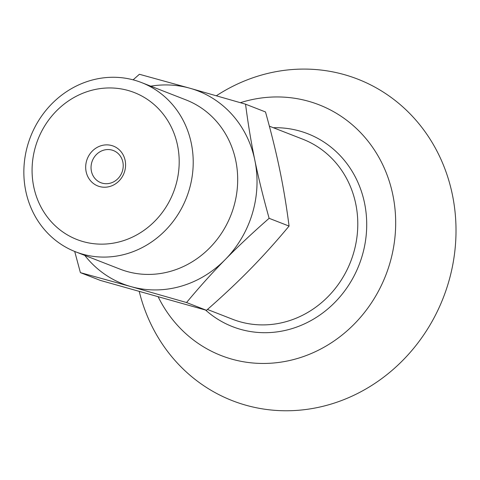 <?xml version="1.0" encoding="UTF-8"?>
<svg xmlns="http://www.w3.org/2000/svg" width="480" height="480" viewBox="0 0 480 480"><rect width="100%" height="100%" fill="white"/><g stroke="black" fill="none" stroke-linecap="round" stroke-linejoin="round"><path stroke-width="0.72" d="M122.862 162.102A17.256 15.906 111.3 0 1 117.396 179.166A17.256 15.906 111.3 0 1 100.866 182.706A17.256 15.906 111.3 0 1 91.404 171.156A17.256 15.906 111.3 0 1 96.864 154.092A17.256 15.906 111.3 0 1 113.4 150.552A17.256 15.906 111.3 0 1 122.862 162.102M125.136 160.434A21.396 19.722 -68.7 0 0 92.232 151.164A21.396 19.722 -68.7 0 0 99.54 186.546A21.396 19.722 -68.7 0 0 125.136 160.434M177.534 145.35A78.888 72.72 111.3 0 1 121.194 241.356A78.888 72.72 111.3 0 1 33.738 186.744A78.888 72.72 111.3 0 1 90.084 90.738A78.888 72.72 111.3 0 1 177.534 145.35M84.786 255.39A103.536 95.442 -68.7 0 0 130.98 286.614L80.394 272.634L100.338 280.41L206.49 310.314C222.942 295.902 237.54 282.186 250.272 269.172C263.046 256.17 275.976 241.806 289.068 226.086C286.53 206.322 283.434 187.626 279.774 169.992C276.15 152.37 271.392 133.026 265.494 111.954L245.55 104.178C248.088 123.942 251.19 142.638 254.844 160.272C258.468 177.894 263.232 197.238 269.124 218.31C252.672 232.722 238.08 246.432 225.342 259.452C212.574 272.454 199.638 286.812 186.546 302.538L130.98 286.614A103.536 95.442 -68.7 0 0 225.342 259.452A103.536 95.442 -68.7 0 0 254.844 160.272A103.536 95.442 -68.7 0 0 189.984 88.254L245.55 104.178M80.394 272.634L74.706 251.454M133.116 79.83L139.404 74.274L189.984 88.254A103.536 95.442 -68.7 0 0 150.768 86.172M269.124 218.31L289.068 226.086M186.546 302.538L206.49 310.314M141.528 82.566L185.994 99.906A90.816 83.712 111.3 0 1 235.776 160.692A90.816 83.712 111.3 0 1 207.03 250.488A90.816 83.712 111.3 0 1 120.012 269.13L75.54 251.79A90.816 83.712 111.3 0 1 25.764 190.998A90.816 83.712 111.3 0 1 54.51 101.202A90.816 83.712 111.3 0 1 141.528 82.566A90.816 83.712 111.3 0 1 191.304 143.352A90.816 83.712 111.3 0 1 162.558 233.148A90.816 83.712 111.3 0 1 75.54 251.79M139.284 291.624A172.56 159.066 -68.7 0 0 314.292 408.168A172.56 159.066 -68.7 0 0 456 232.77A172.56 159.066 -68.7 0 0 377.334 88.488A172.56 159.066 -68.7 0 0 216.378 95.754M158.262 296.994A134.598 124.074 -68.7 0 0 298.578 358.14A134.598 124.074 -68.7 0 0 395.67 224.622A134.598 124.074 -68.7 0 0 240.408 102.684M205.602 310.068A103.536 95.442 -68.7 0 0 359.73 263.19A103.536 95.442 -68.7 0 0 273.354 127.722M207.45 309.468L232.572 319.266A96.636 89.076 -68.7 0 0 357.78 225.228A96.636 89.076 -68.7 0 0 302.784 139.2L269.37 126.168"/></g></svg>
